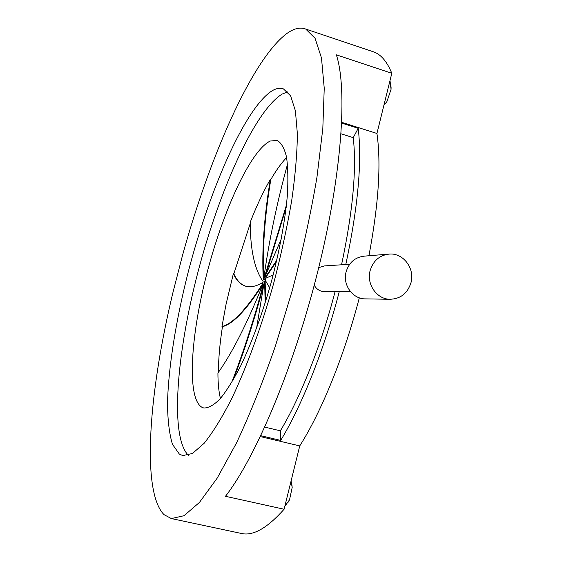 <?xml version="1.0" encoding="UTF-8"?>
<svg xmlns="http://www.w3.org/2000/svg" width="562" height="562" viewBox="0 0 562 562"><rect width="100%" height="100%" fill="white"/><g stroke="black" fill="none" stroke-linecap="round" stroke-linejoin="round"><path stroke-width="0.84" d="M372.269 51.423L374.046 52.02C381.184 54.711 387.106 61.792 391.805 73.271L336.357 54.837C347.597 88.965 342.061 173.763 318.078 270.231C294.137 366.656 255.661 457.601 225.474 496.295L284.098 509.235C267.456 527.901 253.371 536.008 241.85 533.563L240.993 533.38M286.592 33.713C293.673 28.5 300.052 26.941 305.721 29.055L315.085 38.314L321.485 57.977L324.239 88.241L322.82 128.501L316.954 177.241C310.856 213.223 302.728 250.638 292.57 289.5L275.38 346.122C262.763 382.301 249.802 414.594 236.483 442.997L217.22 478.079L199.482 502.386L184.034 515.705L171.34 518.564L163.971 514.623C140.802 490.907 149.359 389.656 173.138 291.699L182.355 255.991C209.24 158.02 251.713 59.958 286.592 33.713M179.39 454.145L172.471 444.338C169.31 433.857 167.659 420.13 167.511 403.158C168.41 367.119 175.962 320.473 187.947 273.076C209.197 190.441 244.927 108.094 272.029 90.833C276.237 88.325 280.052 87.686 283.466 88.908L290.624 95.87L295.408 110.855L297.375 133.819C297.2 152.885 295.303 175.147 291.699 200.592C287.105 227.371 281.042 255.162 273.504 283.965C261.358 326.915 246.739 366.916 231.902 398.289C222.102 417.44 212.85 432.438 204.147 443.292L192.45 453.492L182.805 455.578L179.39 454.145M188.333 455.276C169.654 436.583 176.672 353.175 197.979 272.001C219.222 190.743 254.769 110.756 282.18 94.065L287.779 91.873M284.098 509.235L299.743 445.912L260.361 436.59M391.805 73.271L376.933 133.468L341.745 122.326M291.945 484.943L292.177 487.528L289.535 499.794L288.187 502.175M391.082 86.808L391.061 89.316L386.909 101.596L385.63 103.324M370.07 270.828C373.182 260.649 379.708 255.05 389.656 254.038C403.368 253.041 414.897 268.425 411.061 282.426C407.668 293.343 400.566 298.963 389.747 299.272C376.737 299.096 366.396 284.232 370.07 270.828M388.005 254.172L364.689 256.103C355.226 257.066 349.016 262.356 346.059 271.98C342.56 284.653 352.395 298.703 364.766 298.872L365.883 298.893M318.717 267.645L324.499 265.917L349.669 264.252M265.327 276.518L264.611 276.532L263.929 277.502L264.442 277.642L263.761 279.216L263.248 279.075L262.707 280.944L263.213 281.084L262.918 282.869L262.405 282.728C257.853 285.37 253.722 286.711 250.02 286.753L245.664 286.198C240.494 284.625 236.398 280.459 233.37 273.694L233.834 273.82L250.266 223.43M266.037 277.937L265.461 277.923L264.779 279.497L265.285 279.637L264.744 281.499L264.238 281.358L264.168 283.213M262.875 284.793L263.276 284.59C253.862 319.841 243.29 352.585 231.537 382.834M263.079 284.73L262.412 284.091L262.405 282.728M286.613 157.515C281.443 162.952 276.174 170.307 270.793 179.58L270.315 179.44C263.325 191.558 256.644 205.783 250.259 222.123C250.266 249.289 254.41 268.903 262.707 280.944M233.37 273.694L226.057 304.246L221.976 326.578L222.447 326.698C219.805 343.565 218.463 358.774 218.407 372.339M262.721 284.758C246.936 323.845 232.001 353.266 217.923 373.02C217.944 383.108 218.773 391.602 220.423 398.5M270.238 141.034C250.434 150.497 222.629 211.832 206.507 274.959C190.251 338.029 186.661 399.947 202.482 407.562L203.739 407.97C208.376 408.153 213.792 405.16 219.981 398.999C226.528 390.976 233.427 379.961 240.677 365.946C251.874 342.384 261.99 314.755 271.032 283.051C279.447 251.165 284.871 222.173 287.308 196.075C288.257 180.233 287.976 167.139 286.472 156.784C284.33 148.206 281.239 142.755 277.185 140.416L270.238 141.034M341.71 123.099L358.205 128.319C362.153 161.73 358.015 207.125 345.799 264.505M339.23 291.762C324.155 349.901 301.752 405.89 280.677 440.411L260.782 435.698M376.933 133.468C381.275 163.563 378.612 204.322 368.932 255.752M359.315 297.818C344.232 356.013 321.408 411.834 299.743 445.912M263.929 277.502C269.022 240.866 276.883 203.086 287.512 164.167M281.344 238.794L265.166 276.349L265.995 277.15L266.03 278.05M273.209 274.895L265.489 278.366L265.194 280.164L269.697 287.828M265.601 280.726L263.964 283.62L256.525 328.475M263.81 284.702L263.276 284.59M265.215 278.415L265.285 279.637M233.16 380.088C244.491 350.583 254.698 318.795 263.789 284.73M264.646 282.04L265.166 303.044M265.693 301.344L265.159 282.18M265.995 277.15L276.532 261.428M276.827 260.164L265.482 277.01M265.292 276.047L286.198 207.364M286.472 204.961L264.611 276.532M222.447 326.698C233.146 323.916 246.634 309.76 262.925 284.232M262.412 284.091C246.135 309.627 232.661 323.789 221.976 326.578M246.072 286.311C240.929 284.716 236.855 280.55 233.834 273.82M270.315 179.44C264.119 216.981 261.766 250.195 263.248 279.075M263.761 279.216C262.264 250.336 264.604 217.122 270.793 179.58M341.085 133.826L353.252 137.641L358.205 128.319M264.772 427.099L280.368 430.822C300.087 398.24 320.923 346.002 335.043 291.762M341.541 264.793C352.866 211.481 356.772 169.099 353.252 137.641M350.583 291.755L324.534 291.762C320.003 291.474 316.568 289.29 314.228 285.215M280.368 430.822L280.677 440.411M374.046 52.02L305.721 29.055M241.85 533.563L171.34 518.564M292.177 487.528L291.067 481.03M284.808 506.362L289.535 499.794M391.061 89.316L390 80.584M383.902 105.249L386.909 101.596M389.747 299.272L364.766 298.872"/></g></svg>
